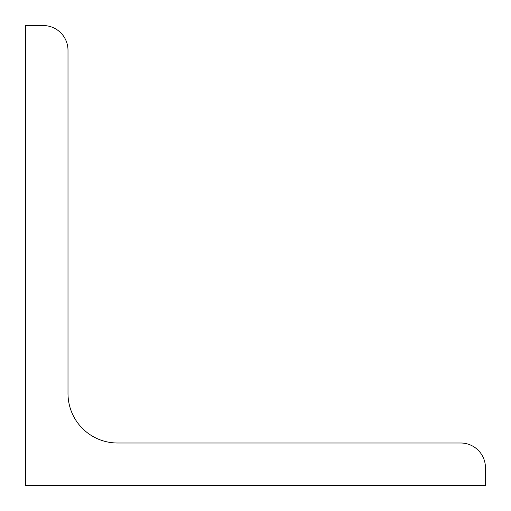 <?xml version="1.0" encoding="UTF-8"?>
<svg xmlns="http://www.w3.org/2000/svg" width="511" height="511" viewBox="0 0 511 511"><rect width="100%" height="100%" fill="white"/><g stroke="black" fill="none" stroke-linecap="round" stroke-linejoin="round"><path stroke-width="0.77" d="M25.55 485.45L25.55 25.55L43.237 25.55A24.764 24.764 0 0 1 68.001 50.314L68.001 393.47A49.529 49.529 0 0 0 117.53 442.999L460.686 442.999A24.764 24.764 0 0 1 485.45 467.763L485.45 485.45L25.55 485.45"/></g></svg>
